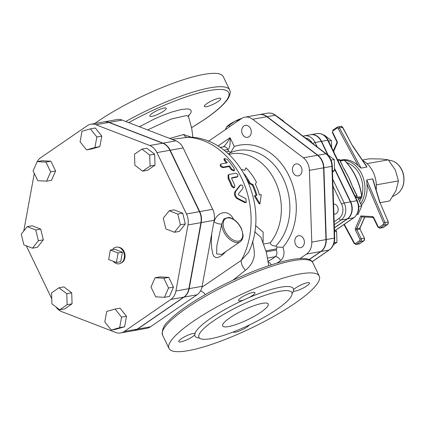 <?xml version="1.0" encoding="UTF-8"?>
<svg xmlns="http://www.w3.org/2000/svg" width="425" height="425" viewBox="0 0 425 425"><rect width="100%" height="100%" fill="white"/><g stroke="black" fill="none" stroke-linecap="round" stroke-linejoin="round"><path stroke-width="0.64" d="M104.125 121.869L117.077 119.563A14.503 11.385 79.9 0 1 122.129 120.089L175.955 140.845A14.503 11.385 79.9 0 1 183.148 147.932L212.681 209.302A14.503 11.385 79.9 0 1 214.189 220.293L202.13 286.322A14.503 11.385 79.9 0 1 197.072 294.78L150.482 326.793A14.503 11.385 79.9 0 1 146.869 328.291L133.918 330.592A14.503 11.385 -100.1 0 0 137.53 329.099L184.121 297.086A14.503 11.385 -100.1 0 0 189.178 288.628L201.238 222.599A14.503 11.385 -100.1 0 0 199.729 211.602L170.197 150.238A14.503 11.385 -100.1 0 0 163.003 143.151L109.177 122.389A14.503 11.385 -100.1 0 0 104.125 121.869A14.503 11.385 -100.1 0 0 103.971 121.895M147.629 129.923L170.855 119.149L186.532 115.526L188.514 116.657M191.542 137.28L183.664 134.512L169.724 138.444M151.932 116.376A9.095 1.891 -25.7 0 1 149.823 116.137A9.095 1.891 -25.7 0 1 157.197 110.489A9.095 1.891 -25.7 0 1 166.218 108.248A9.095 1.891 -25.7 0 1 160.172 113.225A9.095 1.891 -25.7 0 1 151.932 116.376M206.986 103.482A9.095 1.891 -25.7 0 1 215.48 99.2A9.095 1.891 -25.7 0 1 220.729 98.547A9.095 1.891 -25.7 0 1 214.025 103.87A9.095 1.891 -25.7 0 1 204.584 106.664A9.095 1.891 -25.7 0 1 204.335 106.436A9.095 1.891 -25.7 0 1 206.986 103.482M254.671 231.721L260.929 237.278M232.958 280.218L245.464 270.236C250.484 266.332 253.459 261.322 254.389 255.218L254.102 249.778L252.641 241.118M224.889 159.89L224.464 158.477L227.354 159.449A77.828 61.078 79.9 0 1 234.255 168.746L234.409 170.473L231.79 169.187A77.828 61.078 -100.1 0 0 229.612 165.952L223.444 167.046C221.101 166.281 220.331 165.245 221.138 163.944L227.306 162.849A77.828 61.078 -100.1 0 0 224.889 159.89L224.368 160.597L223.959 159.205L224.464 158.477M220.198 164.831L221.138 163.944M226.366 163.014A76.819 60.286 -100.1 0 0 224.368 160.597M234.409 170.473L233.787 171.041L231.179 169.777A76.819 60.286 -100.1 0 0 229.032 166.579L222.865 167.678C220.532 166.924 219.773 165.904 220.591 164.613M229.032 166.579L229.612 165.952M236.778 177.183L237.442 176.694C238.425 175.227 237.798 174.059 235.562 173.188L228.74 174.579L228.804 178.229A77.828 61.078 79.9 0 1 232.321 186.012L234.488 187.616L234.791 185.576A77.828 61.078 -100.1 0 0 231.721 178.686L231.891 177.682L237.745 176.566L236.778 177.183L231.577 178.107M234.488 187.616L233.771 187.977L231.614 186.4A76.819 60.286 -100.1 0 0 228.14 178.718L228.092 175.116L228.74 174.579M242.951 188.275C243.212 185.863 242.431 184.785 240.603 185.045L235.721 191.303C234.658 193.949 235.333 196.297 237.75 198.353L246.208 202.566L245.947 198.666L238.574 194.953L238.319 194.071L242.951 188.275M240.842 184.843L239.891 185.428L240.842 184.843M246.208 202.566L244.843 202.613L236.985 198.576C234.579 196.552 233.909 194.23 234.982 191.617L239.891 185.428M241.538 169.437L244.805 170.383L246.001 167.87A52.562 41.246 79.9 0 1 256.413 182.182L255.34 184.073A52.562 41.246 79.9 0 1 259.393 194.884L261.242 194.554L259.957 203.83L255.074 195.649L256.923 195.319A52.562 41.246 -100.1 0 0 252.875 184.508L250.245 183.281A52.562 41.246 -100.1 0 0 244.232 173.894M244.694 170.351L246.001 167.87M256.137 195.458A51.547 40.455 -100.1 0 0 252.2 184.976L249.587 183.775A51.547 40.455 -100.1 0 0 247.042 179.323M249.587 183.775L250.245 183.281M252.2 184.976L252.875 184.508M259.957 203.83L259.17 203.92L254.32 195.904L255.074 195.649M233.49 219.215L233.102 218.37A5.052 2.523 -24.9 0 0 232.799 218.801M221.749 254.389L216.596 253.874L216.856 245.703L221.754 224.012A5.052 1.673 17.3 0 1 214.003 221.77L213.817 222.344M211.703 233.915L211.358 241.241L211.597 247.653L212.798 254.129L214.051 256.445L216.102 257.646L219.077 257.114L222.44 254.952L225.893 251.542M233.102 218.37C228.145 209.398 217.356 211.315 214.003 221.77M240.284 241.655A14.152 8.261 55.5 0 1 228.586 238.356A14.152 8.261 55.5 0 1 221.754 224.012L223.869 218.891L228.74 217.382C234.127 218.551 238.388 222.376 241.528 228.847L243.026 234.717C243.196 237.846 242.282 240.157 240.284 241.655L221.637 254.463M172.083 139.352L189.072 137.121C238.728 137.913 271.203 206.274 248.625 252.269L241.304 260.355L201.949 287.194M260.844 312.226A25.272 5.254 -25.7 0 1 237.24 324.116A25.272 5.254 -25.7 0 1 222.657 325.927A25.272 5.254 -25.7 0 1 243.148 310.234A25.272 5.254 -25.7 0 1 268.196 304.008A25.272 5.254 -25.7 0 1 260.844 312.226M295.024 303.243A83.39 17.335 -25.7 0 1 217.122 342.486A83.39 17.335 -25.7 0 1 168.996 348.457A83.39 17.335 -25.7 0 1 236.619 296.671A83.39 17.335 -25.7 0 1 319.281 276.133A83.39 17.335 -25.7 0 1 295.024 303.243M276.882 309.373A51.547 10.715 -25.7 0 1 228.724 333.63A51.547 10.715 -25.7 0 1 198.974 337.322A51.547 10.715 -25.7 0 1 240.778 305.309A51.547 10.715 -25.7 0 1 291.874 292.612A51.547 10.715 -25.7 0 1 276.882 309.373M243.897 299.875A9.095 1.891 -25.7 0 1 238.574 300.549A9.095 1.891 -25.7 0 1 245.953 294.902A9.095 1.891 -25.7 0 1 254.968 292.66A9.095 1.891 -25.7 0 1 248.923 297.638L243.897 299.875A54.581 11.348 154.3 0 0 194.942 333.508L194.708 334.889A9.095 1.891 -25.7 0 1 185.938 340.234A9.095 1.891 -25.7 0 1 178.792 341.626A9.095 1.891 -25.7 0 1 185.497 336.308A9.095 1.891 -25.7 0 1 194.942 333.508L195.197 333.758M292.097 293.462A54.581 11.348 154.3 0 0 293.335 291.077L293.569 289.701A9.095 1.891 -25.7 0 1 302.34 284.357A9.095 1.891 -25.7 0 1 309.485 282.965A9.095 1.891 -25.7 0 1 302.781 288.283A9.095 1.891 -25.7 0 1 293.335 291.077L293.101 290.875M249.443 324.928A9.095 1.891 -25.7 0 1 240.794 330.39A9.095 1.891 -25.7 0 1 233.309 331.925A9.095 1.891 -25.7 0 1 233.304 331.92M94.695 123.542A83.39 17.335 -25.7 0 1 173.48 83.13A83.39 17.335 -25.7 0 1 223.237 76.574L229.67 89.935A83.39 17.335 154.3 0 0 125.784 121.497M263.096 242.718L263.16 232.098L255.42 225.478M228.847 154.333L231.498 153.861A51.547 40.455 79.9 0 1 276.006 183.074A51.547 40.455 79.9 0 1 270.194 242.834C270.704 244.763 272.531 245.863 275.671 246.133L277.089 246.999L282.848 247.377A58.724 46.086 -100.1 0 0 289.074 175.971A58.724 46.086 -100.1 0 0 234.292 146.482L230.748 152.474L228.379 153.908M223.89 150.174L227.88 149.462L228.751 151.273L230.748 152.474M220.054 147.443L223.614 146.811A5.052 3.968 79.9 0 1 227.88 149.462C229.697 148.452 230.419 144.527 230.058 137.684C227.726 142.115 225.484 145.175 223.337 146.859M276.888 263.139A67.219 52.748 -100.1 0 0 280.638 260.488A5.052 2.89 51.9 0 0 275.235 256.711A5.052 3.968 79.9 0 0 276.293 250.065L277.089 246.999M300.045 258.527L306.542 254.065A14.232 11.167 -100.1 0 0 311.769 242.128L309.4 170.345A14.232 11.167 -100.1 0 0 303.365 157.803L252.636 119.255A14.232 11.167 -100.1 0 0 244.917 117.178A14.232 11.167 -100.1 0 0 241.373 118.649L208.377 141.318M245.464 270.236A8.086 4.037 58.6 0 1 241.304 260.355A76.819 60.286 79.9 0 0 242.999 181.188A76.819 60.286 79.9 0 0 187.287 137.243A5.052 4 -100.3 0 1 183.664 134.512M311.769 242.128L325.954 239.599A14.232 11.167 79.9 0 1 320.726 251.542L309.092 259.532M303.365 157.803L317.549 155.279A14.232 11.167 79.9 0 1 323.584 167.822L325.954 239.599M244.917 117.178L259.101 114.654A14.232 11.167 79.9 0 1 266.82 116.732L317.549 155.279M251.281 131.612A6.067 4.76 -100.1 0 0 245.422 125.386A6.067 4.76 -100.1 0 0 241.798 132.191A6.067 4.76 -100.1 0 0 247.547 137.328A6.067 4.76 -100.1 0 0 251.281 131.612M283.156 121.056L283.517 121.332M275.368 115.138L283.507 120.992M297.351 246.771A6.067 4.76 -100.1 0 0 300.645 247.658A6.067 4.76 -100.1 0 0 304.268 240.853A6.067 4.76 -100.1 0 0 298.52 235.716A6.067 4.76 -100.1 0 0 294.817 240.407A6.067 4.76 -100.1 0 0 297.351 246.771M334.146 242.834L336.967 242.335L333.492 244.72M334.496 231.694L336.605 231.322L336.967 242.335M334.427 229.665L336.605 231.322M299.784 175.254A6.067 4.76 -100.1 0 0 301.649 168.066A6.067 4.76 -100.1 0 0 296.151 163.933A6.067 4.76 -100.1 0 0 292.522 170.738A6.067 4.76 -100.1 0 0 298.27 175.876A6.067 4.76 -100.1 0 0 299.784 175.254M332.488 170.93L334.597 170.553L332.525 171.982M331.027 160.113L334.236 159.54L334.597 170.553M326.097 153.691L334.236 159.54M240.29 119.388L234.727 121.369A12.128 2.523 -25.7 0 1 241.862 118.331M228.99 125.492L226.61 126.948A12.128 2.523 -25.7 0 1 234.727 121.369L228.99 125.492L229.59 126.74M226.509 127.075L226.514 127.075A12.128 2.523 -25.7 0 1 226.61 126.948L225.324 129.673M309.235 259.59L321.034 251.483A14.232 11.167 -100.1 0 0 326.267 239.546L323.892 167.769A14.232 11.167 -100.1 0 0 317.858 155.226L267.128 116.673A14.232 11.167 -100.1 0 0 259.409 114.601A14.232 11.167 -100.1 0 0 259.255 114.628M317.231 146.949L315.09 142.508A12.697 9.961 -100.1 0 0 304.374 135.846L310.542 134.752A12.697 9.961 79.9 0 1 321.257 141.413L327.537 154.45M334.549 169.023L350.365 201.886A12.697 9.961 79.9 0 1 347.257 218.912L334.369 227.768M324.094 135.32L324.466 135.256L331.431 140.548L331.659 147.491M328.562 141.058L331.431 140.548M333.912 214.067A5.052 3.968 -100.1 0 0 335.043 214.072A5.052 3.968 -100.1 0 0 336.303 213.552A5.052 3.968 -100.1 0 0 337.918 207.751A5.052 3.968 -100.1 0 0 333.582 204.08M358.796 206.534L361.749 206.008L358.105 214.327L356.926 214.54M355.762 197.577L357.542 197.264L361.749 206.008M355.56 197.157L357.542 197.264M334.369 227.922L347.565 218.859A12.697 9.961 -100.1 0 0 350.673 201.833L334.523 168.273M355.879 197.173L356.559 197.051A1.009 0.59 55.5 0 0 356.703 196.993A1.009 1.009 0 0 0 357.037 195.723L356.803 195.697A1.009 0.792 79.9 0 1 356.559 197.051L356.347 197.195M338.55 159.635A1.009 0.792 79.9 0 1 339.655 160.06L343.719 168.502L348.845 177.767A56.451 44.301 -100.1 0 1 350.795 182.208L352.739 187.25L356.803 195.697L355.013 196.015M337.864 160.379L339.888 160.087A1.009 1.009 0 0 0 338.799 159.529L337.562 159.752M343.719 168.502L339.888 160.087M357.946 198.103L361.404 197.487A1.009 0.59 55.5 0 0 361.547 197.434A1.009 1.009 0 0 0 361.978 196.446L361.76 196.488A1.009 0.792 79.9 0 1 361.404 197.487L358.583 199.426M340.292 160.921L344.298 160.204A1.009 0.409 -44.4 0 1 344.547 160.257A1.009 1.009 0 0 0 343.65 159.97A1.009 0.792 79.9 0 1 344.298 160.204A56.451 44.301 79.9 0 1 361.76 196.488L357.457 197.258M343.395 160.071A1.009 0.792 79.9 0 1 343.65 159.97L340.133 160.592M352.739 187.25L348.845 177.767A56.451 44.301 -100.1 0 0 346.736 173.745L343.953 168.528M328.063 154.849L321.566 141.355A12.697 9.961 -100.1 0 0 310.85 134.693A12.697 9.961 -100.1 0 0 310.696 134.725M362.631 160.416A26.281 20.623 79.9 0 1 376.178 189.917M361.415 205.302A26.281 20.623 -100.1 0 0 366.839 183.69L366.77 179.924L372.608 178.883L373.15 179.903M366.663 166.356L366.913 167.052L361.075 168.087L358.158 165.644A26.281 20.623 -100.1 0 0 341.7 159.922L339.957 160.23M380.024 202.635L388.291 221.967L387.664 224.506A1.009 0.59 55.5 0 0 387.812 224.294M373.012 217.462A1.009 0.616 -86.9 0 1 372.927 217.467A1.009 0.616 -86.9 0 1 372.364 216.569L360.814 215.948L361.834 216.872L372.842 217.457M352.373 145.637L342.757 127.357L339.437 127.872A2.024 1.588 -100.1 0 0 337.779 126.905A2.024 1.588 -100.1 0 0 337.275 127.112A1.009 0.59 -124.5 0 0 337.131 127.171L340.861 126.358A2.024 1.588 79.9 0 1 342.518 127.319L352.373 145.637L366.913 167.052M380.046 202.688L389.651 200.977L396.004 190.597L398.443 180.907L395.324 170.016L388.296 159.821L380.779 158.966L369.352 158.801L362.376 160.044M366.998 163.609L388.296 159.821M376.343 184.843L398.443 180.907M90.392 128.871L95.322 127.994L101.787 136.112L99.864 146.625L94.934 147.507L96.852 136.988L90.392 128.871L82.004 131.267L80.086 141.78L86.551 149.898L94.934 147.507M101.787 136.112L96.852 136.988M99.864 146.625L91.481 149.021L86.551 149.898M37.177 161.622L42.112 160.746L50.888 161.218L55.59 170.988L50.66 171.865L45.953 162.095L37.177 161.622L33.102 170.924L37.809 180.694L46.585 181.167L50.66 171.865M50.888 161.218L45.953 162.095M55.59 170.988L51.521 180.29L46.585 181.167M27.2 226.663L32.135 225.787L40.704 229.091L35.769 229.968L27.2 226.663L21.25 234.117L23.874 244.874L32.443 248.184L38.393 240.731L35.769 229.968M40.704 229.091L43.329 239.849L38.393 240.731M43.329 239.849L37.379 247.302L32.443 248.184M58.99 287.778L51.574 292.878L51.935 303.886L59.718 309.804L67.139 304.704L66.773 293.691L58.99 287.778L63.925 286.902L71.708 292.814L66.773 293.691M71.708 292.814L72.075 303.827L67.139 304.704M72.075 303.827L64.653 308.927L59.718 309.804M106.718 311.429L104.8 321.943L111.26 330.066L119.648 327.67L121.566 317.156L115.101 309.033L106.718 311.429M121.566 317.156L126.501 316.274L120.036 308.157L115.101 309.033M126.501 316.274L124.578 326.793L119.648 327.67M124.578 326.793L116.195 329.184L111.26 330.066M150.992 287.066L155.699 296.841L164.475 297.309L168.55 288.012L163.843 278.237L155.067 277.764L150.992 287.066M163.843 278.237L168.778 277.36L160.002 276.888L155.067 277.764M168.778 277.36L173.48 287.13L168.55 288.012M173.48 287.13L169.41 296.432L164.475 297.309M169.208 210.752L174.138 209.876L182.713 213.18L185.337 223.938L179.387 231.391L174.452 232.268L180.402 224.814L177.778 214.057L169.208 210.752L163.258 218.206L165.883 228.963L174.452 232.268M182.713 213.18L177.778 214.057M185.337 223.938L180.402 224.814M141.934 149.133L146.864 148.251L154.647 154.169L155.013 165.182L147.592 170.276L142.662 171.153L150.078 166.058L149.717 155.045L141.934 149.133L134.512 154.227L134.879 165.24L142.662 171.153M155.013 165.182L150.078 166.058M154.647 154.169L149.717 155.045M110.378 250.012L114.697 249.247L122.432 252.227L120.7 261.715L116.381 262.485L118.113 252.997L110.378 250.012L108.646 259.5L116.381 262.485M122.432 252.227L118.113 252.997M113.236 261.274A8.463 6.646 -100.1 0 0 120.796 263.245A8.463 6.646 -100.1 0 0 124.238 254.315A8.463 6.646 -100.1 0 0 117.927 247.122A8.463 6.646 -100.1 0 0 114.107 248.019A8.463 6.646 -100.1 0 0 112.498 249.634M117.927 247.122L118.846 247.26A8.16 6.407 79.9 0 1 124.929 254.192A8.16 6.407 79.9 0 1 121.608 262.799L120.796 263.245M55.983 306.962A14.503 11.385 -100.1 0 0 61.779 311.668L115.605 332.424A14.503 11.385 -100.1 0 0 120.657 332.95A14.503 11.385 -100.1 0 0 124.27 331.457L170.855 299.444A14.503 11.385 -100.1 0 0 175.918 290.987L187.977 224.958A14.503 11.385 -100.1 0 0 186.469 213.961L156.937 152.596A14.503 11.385 -100.1 0 0 149.743 145.509L95.917 124.753A14.503 11.385 -100.1 0 0 90.865 124.228A14.503 11.385 -100.1 0 0 87.252 125.72L40.662 157.733A14.503 11.385 -100.1 0 0 37.209 161.617M90.865 124.228L103.817 121.922A14.503 11.385 79.9 0 1 108.869 122.448L162.695 143.204A14.503 11.385 79.9 0 1 169.888 150.291L199.421 211.661A14.503 11.385 79.9 0 1 200.929 222.652L188.87 288.681A14.503 11.385 79.9 0 1 183.812 297.139L137.222 329.152A14.503 11.385 79.9 0 1 133.609 330.65L120.657 332.95M37.055 161.898A14.503 11.385 -100.1 0 0 36.268 163.705M34.287 173.384L23.773 230.956M26.302 245.815L51.765 298.727M188.413 116.206L190.889 112.832L191.282 111.265L190.575 109.799L188.817 109.071L186.989 108.896L180.8 109.597L171.488 112.136L163.232 115.159L154.514 118.926L139.416 126.756M128.711 122.628A81.366 16.915 -25.7 0 1 218.014 89.484A81.366 16.915 -25.7 0 1 205.036 119.048A81.366 16.915 -25.7 0 1 191.563 127.659M222.865 167.678L223.444 167.046M231.179 169.777L231.79 169.187M228.14 178.718L228.804 178.229M231.614 186.4L232.321 186.012M234.982 191.617L235.721 191.303M236.985 198.576L237.75 198.353M244.843 202.613L245.623 202.459M227.37 217.945A13.138 7.671 -124.5 0 1 241.937 230.499A13.138 7.671 -124.5 0 1 234.839 240.709A13.138 7.671 -124.5 0 1 223.183 223.975A13.138 7.671 -124.5 0 1 227.37 217.945M162.568 335.091A83.39 17.335 -25.7 0 1 230.191 283.31A83.39 17.335 -25.7 0 1 312.848 262.767C310.941 258.342 303.546 257.332 290.658 259.744C275.729 262.708 257.725 268.967 236.64 278.513C220.092 286.105 205.185 294.185 191.914 302.754C181.714 309.389 173.968 315.43 168.677 320.886C163.747 325.077 161.707 329.816 162.568 335.091L168.996 348.457M194.708 334.889A54.581 11.348 154.3 0 0 199.5 338.024M293.569 289.701A54.581 11.348 154.3 0 0 248.923 297.638M270.194 242.834L263.59 244.014M228.751 151.273L225.909 151.778M230.451 152.713A53.768 42.197 79.9 0 1 283.215 178.558A53.768 42.197 79.9 0 1 275.671 246.133M234.292 146.482L230.058 137.684L217.866 146.062M271.251 264.881A5.052 3.071 65.3 0 0 268.186 261.88M267.543 258.081L275.235 256.711A62.162 48.785 79.9 0 1 268.085 261.242M280.638 260.488A10.11 7.932 -100.1 0 0 282.848 247.377M276.293 250.065L266.231 251.855M265.928 250.782L276.505 248.896M306.542 254.065L320.726 251.542M309.4 170.345L323.584 167.822M252.636 119.255L266.82 116.732M137.53 329.099L150.482 326.793M184.121 297.086L197.072 294.78M189.178 288.628L202.13 286.322M201.238 222.599L214.189 220.293M199.729 211.602L212.681 209.302M170.197 150.238L183.148 147.932M163.003 143.151L175.955 140.845M109.177 122.389L122.129 120.089M267.128 116.673L275.15 115.249A2.024 0.956 -52.8 0 1 275.628 115.334C273.084 113.433 270.353 112.71 267.426 113.177A14.232 11.167 79.9 0 1 275.15 115.249L325.874 153.797A2.024 0.956 -52.8 0 1 326.358 153.887L275.628 115.334M317.858 155.226L325.874 153.797A14.232 11.167 79.9 0 1 331.914 166.345L332.334 166.191C332.042 161.001 330.05 156.899 326.358 153.887M323.892 167.769L331.914 166.345L334.284 238.122L334.703 237.968L332.334 166.191M326.267 239.546L334.284 238.122A14.232 11.167 79.9 0 1 329.056 250.059A2.024 1.179 55.5 0 0 329.343 249.942C332.982 247.196 334.767 243.206 334.703 237.968M321.034 251.483L329.056 250.059L312.152 261.673M334.263 224.697L341.089 220.007A2.024 1.179 -124.5 0 1 338.996 218.445L334.167 221.765M347.257 218.912L341.089 220.007A12.697 9.961 -100.1 0 0 344.197 202.985A2.024 0.42 154.3 0 0 341.61 204.133A10.673 8.378 79.9 0 1 338.996 218.445M321.257 141.413L315.09 142.508A2.024 0.42 154.3 0 0 312.715 143.517M332.993 186.23L341.61 204.133M350.365 201.886L344.197 202.985L332.764 179.228M305.458 138.003A10.673 8.378 79.9 0 1 312.258 143.172M328.206 140.314C325.603 135.347 321.874 133.11 317.018 133.599A12.697 9.961 79.9 0 1 327.733 140.261A2.024 0.42 -25.7 0 1 328.206 140.314L357.308 200.786A2.024 0.42 154.3 0 0 356.841 200.733A12.697 9.961 79.9 0 1 353.733 217.759A2.024 1.179 55.5 0 0 354.02 217.643L335.421 230.419M347.565 218.859L353.733 217.759L335.368 230.377M321.566 141.355L327.733 140.261L356.841 200.733L350.673 201.833M397.274 193.896A17.94 14.078 79.9 0 1 396.328 194.48L397.317 193.869C402.581 189.762 404.728 183.802 403.75 175.982C403.043 171.742 401.349 168.13 398.666 165.144C396.238 162.52 393.433 160.932 390.262 160.395A17.94 14.078 79.9 0 1 403.394 174.941A17.94 14.078 79.9 0 1 397.274 193.896M360.671 203.761A26.281 20.623 -100.1 0 0 362.886 176.821A26.281 20.623 -100.1 0 0 344.473 160.188M343.071 160.071A26.281 20.623 -100.1 0 0 339.963 160.236M346.683 162.568A24.762 19.433 79.9 0 1 361.888 195.872M361.377 197.551A24.762 19.433 79.9 0 1 359.608 201.556M359.146 243.923L356.06 244.471A2.024 1.588 -100.1 0 0 356.564 244.263L359.651 243.716A2.024 1.588 79.9 0 1 359.146 243.923L359.794 243.658A1.009 0.59 -124.5 0 1 359.651 243.716L363.779 240.874L360.692 241.427A2.024 1.588 -100.1 0 0 361.192 238.712L364.273 238.165A2.024 1.588 79.9 0 1 363.779 240.874A1.009 0.59 -124.5 0 0 363.922 240.816L364.507 238.191L359.895 229.075L356.814 229.622A1.009 0.792 79.9 0 1 356.782 228.618L359.863 228.071A1.009 0.792 -100.1 0 0 359.895 229.075L364.507 238.191M359.895 243.541A1.009 0.59 -124.5 0 1 359.794 243.658L363.922 240.816A1.009 0.59 -124.5 0 0 364.071 240.608M360.134 229.102L360.081 227.933A1.009 0.404 -156.3 0 1 359.863 228.071L364.698 217.026M366.77 179.924L384.976 222.498L383.663 223.024A1.009 0.792 79.9 0 1 383.392 224.331A1.009 0.59 -124.5 0 0 384.439 225.112L387.52 224.559L383.392 227.402L380.306 227.949L384.439 225.112A2.024 1.588 -100.1 0 0 384.976 222.498L388.062 221.951A2.024 1.588 79.9 0 1 387.52 224.559A1.009 0.59 55.5 0 0 387.664 224.506L383.536 227.343A1.009 0.59 55.5 0 0 383.642 227.226M383.392 227.402A1.009 0.59 55.5 0 0 383.536 227.343L382.888 227.609A2.024 1.588 79.9 0 0 383.392 227.402M372.608 178.883L379.769 202.56M356.564 244.263L360.692 241.427A1.009 0.59 55.5 0 1 359.651 240.646L355.518 243.482A1.009 0.59 55.5 0 0 356.564 244.263M361.192 238.712L356.814 229.622L355.523 230.196L359.895 239.286L361.192 238.712M360.814 215.948L355.454 228.188A1.009 0.404 23.7 0 0 356.782 228.618L361.925 216.877M382.888 227.609L379.807 228.156A2.024 1.588 -100.1 0 0 380.306 227.949A1.009 0.59 -124.5 0 1 379.265 227.168A1.009 0.792 79.9 0 1 378.16 226.743L373.782 217.648A2.024 1.588 -100.1 0 0 372.364 216.569M361.834 216.872L372.927 217.467L373.49 217.977L373.782 217.648M373.49 217.977L377.862 227.067L378.16 226.743M383.392 224.331L379.265 227.168M366.839 183.69L383.663 223.024M355.454 228.188A2.024 1.588 -100.1 0 0 355.523 230.196M359.895 239.286A1.009 0.792 79.9 0 1 359.651 240.646M355.518 243.482A1.009 0.792 79.9 0 1 354.439 243.105L354.163 243.472L343.979 224.543M354.439 243.105L344.324 224.304M333.598 151.518L337.152 143.406A1.009 0.404 -156.3 0 1 336.844 142.89L333.317 150.939M337.152 143.406A2.024 1.588 -100.1 0 0 337.083 141.398L336.844 142.89M337.083 141.398L332.711 132.308L332.414 132.637L333.003 130.007A1.009 0.59 -124.5 0 1 333.147 129.949M332.711 132.308A1.009 0.792 79.9 0 1 332.956 130.953A1.009 0.59 -124.5 0 1 333.003 130.007L337.131 127.171A1.009 0.59 -124.5 0 0 337.089 128.111A1.009 0.792 79.9 0 1 338.167 128.493L339.437 127.872L361.075 168.087M332.956 130.953L337.089 128.111M338.167 128.493L358.158 165.644M95.917 124.753L108.869 122.448M124.27 331.457L137.222 329.152M170.855 299.444L183.812 297.139M175.918 290.987L188.87 288.681M187.977 224.958L200.929 222.652M186.469 213.961L199.421 211.661M149.743 145.509L162.695 143.204M156.937 152.596L169.888 150.291M192.918 137.413L191.723 128.371L188.509 116.62L188.456 115.132M268.743 265.705L266.369 252.381L260.918 237.251M319.281 276.133L312.848 262.767M191.579 127.713L205.323 118.931C217.34 110.686 225.101 103.599 228.623 97.676C231.625 90.483 229.782 91.874 229.67 89.935M200.616 290.732L203.91 292.82L205.217 294.642M329.343 249.942L312.194 261.726M267.426 113.177L259.409 114.601M303.067 136.186L304.374 135.846M357.308 200.786C360.065 207.719 358.966 213.334 354.02 217.643M352.973 187.276L357.037 195.723M361.978 196.446C359.63 182.028 353.818 169.963 344.547 160.257M361.547 197.434L358.599 199.458M356.703 196.993L356.4 197.2M317.018 133.599L310.85 134.693M390.262 160.395L388.562 160.124M396.328 194.48L392.833 196.435M360.081 227.933L364.852 217.037M373.118 179.807L380.024 202.629L388.291 221.967M379.807 228.156L377.862 227.067M356.06 244.471L354.163 243.472M336.791 141.727L332.414 132.637M342.757 127.357L340.861 126.358M366.69 166.393L352.585 145.626M188.902 288.517L189.21 288.463M200.961 222.488L201.269 222.434M198.884 210.54L199.192 210.481M169.299 149.18L169.607 149.122"/></g></svg>
